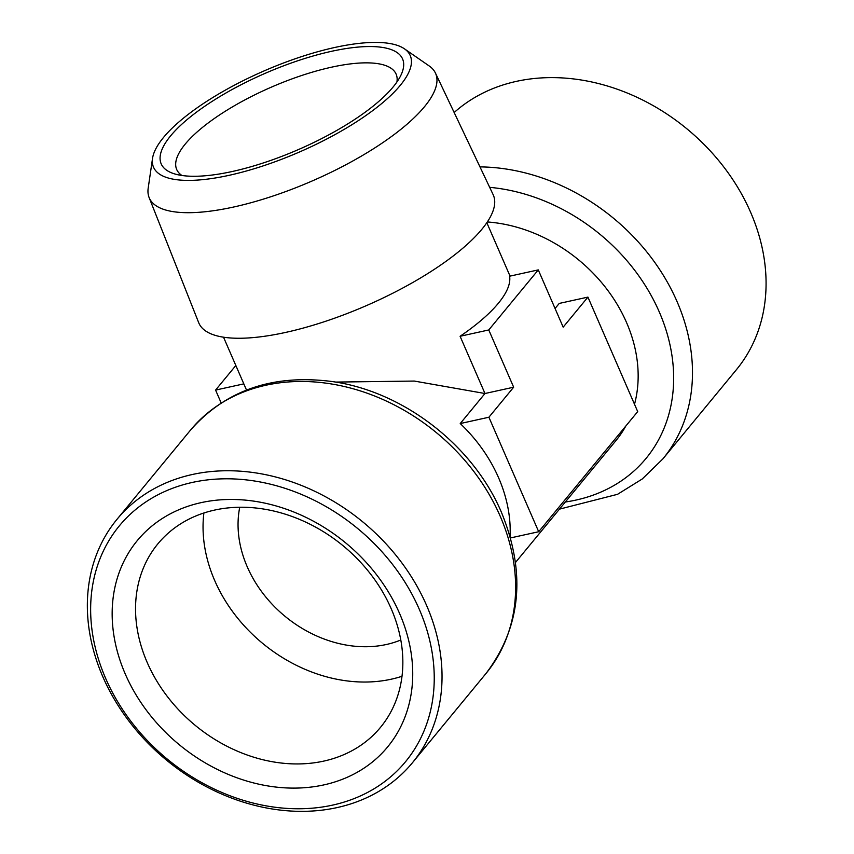 <?xml version="1.0" encoding="UTF-8"?>
<svg xmlns="http://www.w3.org/2000/svg" width="854" height="854" viewBox="0 0 854 854"><rect width="100%" height="100%" fill="white"/><g stroke="black" fill="none" stroke-linecap="round" stroke-linejoin="round"><path stroke-width="1.28" d="M479.969 166.893A191.403 154.339 -140.5 0 1 677.041 301.558A191.403 154.339 -140.5 0 1 662.853 458.929L736.436 369.665A191.403 154.339 -140.5 0 0 695.775 136.523A191.403 154.339 -140.5 0 0 454.168 112.514M634.511 404.262A143.557 115.749 -140.5 0 0 626.569 322.598A143.557 115.749 -140.5 0 0 487.324 221.955M515.517 562.444L615.926 440.632A143.557 115.749 -140.5 0 0 625.801 426.05M510.521 537.924L538.693 531.732L637.703 411.607L587.926 297.107L559.242 303.426L555.057 308.497M335.505 382.08L414.307 381.065L484.976 393.513L460.231 423.552A143.557 115.749 39.5 0 1 498.619 477.824A143.557 115.749 39.5 0 1 510.094 536.419M239.739 507.244A113.646 91.634 -140.5 0 0 247.233 566.778A113.646 91.634 -140.5 0 0 400.804 639.998M460.231 423.552L488.904 417.232L538.693 531.732M203.892 512.998A144.251 116.315 -140.5 0 0 214.696 580.539A144.251 116.315 -140.5 0 0 401.999 676.283M538.276 269.896L509.592 276.205A143.557 45.358 156.5 0 1 460.092 336.273L484.976 393.513L513.66 387.204L488.766 329.954L538.276 269.896L563.17 327.146L587.926 297.107M488.904 417.232L513.66 387.204M221.154 402.907L215.582 390.086L235.832 365.512M147.187 662.448A144.251 116.315 -140.5 0 0 258.111 758.48A144.251 116.315 -140.5 0 0 380.51 727.341A144.251 116.315 -140.5 0 0 343.18 545.834A144.251 116.315 -140.5 0 0 157.883 543.838A144.251 116.315 -140.5 0 0 147.187 662.448M152.535 158.385L148.19 188.136A156.111 49.329 -23.5 0 0 149.108 197.53L198.683 322.652A160.552 50.728 -23.5 0 0 324.467 321.659A160.552 50.728 -23.5 0 0 481.902 229.235A160.552 50.728 -23.5 0 0 493.132 194.627L435.423 73.028A156.111 49.329 -23.5 0 0 429.188 65.961L404.454 48.838A139.971 44.227 -23.5 0 0 264.249 70.85A139.971 44.227 -23.5 0 0 152.535 158.385A139.971 44.227 -23.5 0 0 229.235 175.294A139.971 44.227 -23.5 0 0 369.366 113.059A139.971 44.227 -23.5 0 0 404.454 48.838M488.766 329.954L460.092 336.273M243.817 383.873L215.582 390.086M102.8 676.688A191.403 154.339 -140.5 0 0 249.987 804.105A191.403 154.339 -140.5 0 0 412.397 762.793A191.403 154.339 -140.5 0 0 426.584 605.422A191.403 154.339 -140.5 0 0 279.397 477.994A191.403 154.339 -140.5 0 0 116.998 519.307A191.403 154.339 -140.5 0 0 102.8 676.688M125.26 673.977A162.196 130.779 -140.5 0 0 384.183 750.901A162.196 130.779 -140.5 0 0 277.892 506.465A162.196 130.779 -140.5 0 0 125.26 673.977M396.918 81.995A119.635 37.8 -23.5 0 0 396.117 74.117A119.635 37.8 -23.5 0 0 271.337 87.151A119.635 37.8 -23.5 0 0 176.703 169.519A119.635 37.8 -23.5 0 0 181.923 175.476M149.108 197.53A156.111 49.329 -23.5 0 0 233.74 206.999A156.111 49.329 -23.5 0 0 379.881 144.604A156.111 49.329 -23.5 0 0 435.423 73.028M419.271 609.265A185.425 149.514 -140.5 0 0 123.275 521.324A185.425 149.514 -140.5 0 0 244.778 800.764A185.425 149.514 -140.5 0 0 419.271 609.265M393.182 86.916A131.591 41.579 -23.5 0 0 401.199 74.629A131.591 41.579 -23.5 0 0 265.306 73.273A131.591 41.579 -23.5 0 0 173.618 173.586A131.591 41.579 -23.5 0 0 285.396 154.969A131.591 41.579 -23.5 0 0 393.182 86.916M489.673 187.336A178.112 143.611 39.5 0 1 659.277 311.945A178.112 143.611 39.5 0 1 565.337 502.003M485.969 673.528C521.121 627.007 526.277 573.269 501.437 512.336C473.073 445.18 402.8 390.993 331.405 381.439C272.65 374.052 225.712 390.246 190.57 430.042A191.403 154.339 39.5 0 1 352.969 388.719A191.403 154.339 39.5 0 1 500.166 516.147A191.403 154.339 39.5 0 1 485.969 673.528L412.397 762.793M662.853 458.929L642.251 478.977L617.549 494.306L559.455 509.144M223.524 337.191L246.507 390.043M486.823 222.713L510.041 276.109M190.57 430.042L116.998 519.307"/></g></svg>
